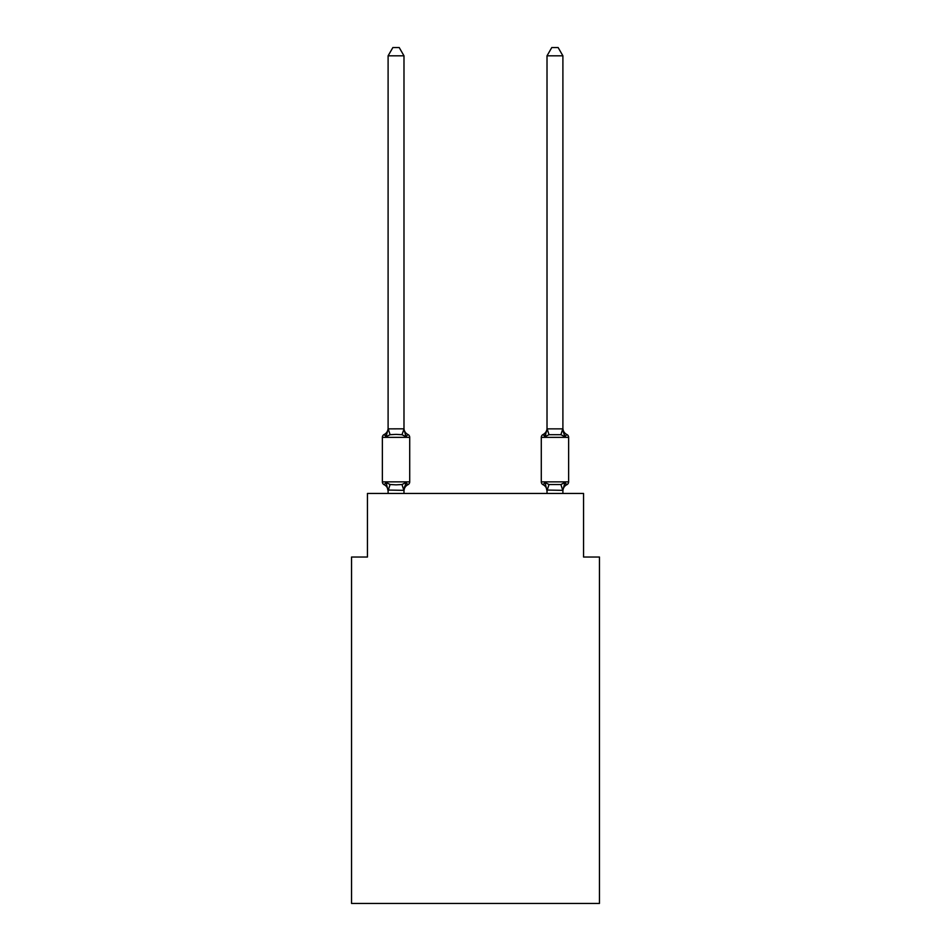 <?xml version="1.0" encoding="UTF-8"?>
<svg xmlns="http://www.w3.org/2000/svg" width="951" height="951" viewBox="0 0 951 951"><rect width="100%" height="100%" fill="white"/><g stroke="black" fill="none" stroke-linecap="round" stroke-linejoin="round"><path stroke-width="1.43" d="M599.451 903.45L599.451 557.024L583.557 557.024L583.557 493.462L367.443 493.462L367.443 557.024L351.549 557.024L351.549 903.45L599.451 903.45M405.982 482.478L407.92 484.713L405.982 482.478L407.92 484.713L405.982 482.478L407.92 484.713L405.982 482.478L407.92 484.713L405.982 482.478L407.92 484.713L405.982 482.478L403.985 490.347L388.103 490.062L388.103 491.001A6.99 6.99 0 0 0 384.168 484.713A3.174 3.174 0 0 1 382.373 481.86A3.174 3.174 0 0 0 384.168 484.713L386.118 482.478L384.168 484.713A3.174 3.174 0 0 1 382.373 481.86A3.174 3.174 0 0 0 384.168 484.713L386.118 482.478L384.168 484.713A3.174 3.174 0 0 1 382.373 481.86A3.174 3.174 0 0 0 384.168 484.713A3.174 3.174 0 0 1 382.373 481.86A3.174 3.174 0 0 0 384.168 484.713A3.174 3.174 0 0 1 382.373 481.86A3.174 3.174 0 0 0 384.168 484.713A3.174 3.174 0 0 1 382.373 481.86A3.174 3.174 0 0 0 384.168 484.713A3.174 3.174 0 0 1 382.373 481.86A3.174 3.174 0 0 0 384.168 484.713A3.174 3.174 0 0 1 382.373 481.86A3.174 3.174 0 0 0 384.168 484.713A3.174 3.174 0 0 1 382.373 481.86A3.174 3.174 0 0 0 384.168 484.713A3.174 3.174 0 0 1 382.373 481.86A3.174 3.174 0 0 0 384.168 484.713L386.118 482.478L384.168 484.713L386.118 482.478L384.168 484.713L386.118 482.478L384.168 484.713L386.118 482.478L384.168 484.713L386.118 482.478L390.088 484.523L396.044 484.844L402 484.523L405.982 482.478L407.016 484.273M403.985 55.812L388.103 55.812L392.87 47.55L399.218 47.55L403.985 55.812L403.985 429.151L405.982 436.735L407.92 434.5L405.982 436.735L407.92 434.5L405.982 436.735L407.92 434.5L405.982 436.735L407.92 434.5L405.982 436.735L407.92 434.5L405.982 436.735L407.92 434.5L405.982 436.735L407.92 434.5L405.982 436.735L407.92 434.5L405.982 436.735L402 434.69L396.044 434.381L390.088 434.69L386.118 436.735L384.168 434.5A3.174 3.174 0 0 0 382.373 437.365A3.174 3.174 0 0 1 384.168 434.5L385.072 434.94L384.168 434.5A3.174 3.174 0 0 0 382.373 437.365A3.174 3.174 0 0 1 384.168 434.5A3.174 3.174 0 0 0 382.373 437.365A3.174 3.174 0 0 1 384.168 434.5L385.072 434.94L384.168 434.5A3.174 3.174 0 0 0 382.373 437.365A3.174 3.174 0 0 1 384.168 434.5A3.174 3.174 0 0 0 382.373 437.365A3.174 3.174 0 0 1 384.168 434.5L385.072 434.94L384.168 434.5A3.174 3.174 0 0 0 382.373 437.365A3.174 3.174 0 0 1 384.168 434.5A3.174 3.174 0 0 0 382.373 437.365A3.174 3.174 0 0 1 384.168 434.5L385.072 434.94L384.168 434.5A3.174 3.174 0 0 0 382.373 437.365A3.174 3.174 0 0 1 384.168 434.5A3.174 3.174 0 0 0 382.373 437.365A3.174 3.174 0 0 1 384.168 434.5L385.072 434.94M403.985 429.151L402 434.69M403.985 490.062L404.734 486.318L403.985 490.062M544.459 435.392L543.08 434.5L545.018 436.735L545.767 434.227L545.018 436.735L545.767 434.227L545.018 436.735L545.767 434.227L545.018 436.735L545.767 434.227L545.018 436.735L545.767 434.227L545.018 436.735L549 434.69L560.912 434.69L564.882 436.735L563.23 431.552L564.882 436.735L566.832 434.5L564.882 436.735L563.23 431.552L564.882 436.735L563.23 431.552L564.882 436.735L563.23 431.552L564.882 436.735L563.23 431.552L564.882 436.735L566.832 434.5A3.174 3.174 0 0 1 568.627 437.365L568.627 481.86A3.174 3.174 0 0 1 566.832 484.713L564.882 482.478L565.928 484.273M562.897 493.462L562.897 490.347L547.015 490.062L547.015 491.001L545.018 482.478L543.08 484.713A3.174 3.174 0 0 1 541.285 481.86A3.174 3.174 0 0 0 543.08 484.713A6.99 6.99 0 0 1 547.015 491.001A6.99 6.99 0 0 0 543.08 484.713A3.174 3.174 0 0 1 541.285 481.86A3.174 3.174 0 0 0 543.08 484.713L545.018 482.478L543.08 484.713A3.174 3.174 0 0 1 541.285 481.86A3.174 3.174 0 0 0 543.08 484.713A6.99 6.99 0 0 1 547.015 491.001A6.99 6.99 0 0 0 543.08 484.713A3.174 3.174 0 0 1 541.285 481.86A3.174 3.174 0 0 0 543.08 484.713A3.174 3.174 0 0 1 541.285 481.86A3.174 3.174 0 0 0 543.08 484.713L545.018 482.478L543.08 484.713A6.99 6.99 0 0 1 547.015 491.001A6.99 6.99 0 0 0 543.08 484.713A3.174 3.174 0 0 1 541.285 481.86A3.174 3.174 0 0 0 543.08 484.713A3.174 3.174 0 0 1 541.285 481.86A3.174 3.174 0 0 0 543.08 484.713A6.99 6.99 0 0 1 547.015 491.001A6.99 6.99 0 0 0 543.08 484.713A3.174 3.174 0 0 1 541.285 481.86A3.174 3.174 0 0 0 543.08 484.713A3.174 3.174 0 0 1 541.285 481.86A3.174 3.174 0 0 0 543.08 484.713A6.99 6.99 0 0 1 547.015 491.001A6.99 6.99 0 0 0 543.08 484.713A3.174 3.174 0 0 1 541.285 481.86A3.174 3.174 0 0 0 543.08 484.713L545.018 482.478L543.08 484.713L545.018 482.478L543.08 484.713L545.018 482.478L543.08 484.713L545.018 482.478L549 484.523L560.912 484.523L564.882 482.478L566.832 484.713A3.174 3.174 0 0 0 568.627 481.86A3.174 3.174 0 0 1 566.832 484.713L564.882 482.478L566.832 484.713A3.174 3.174 0 0 0 568.627 481.86A3.174 3.174 0 0 1 566.832 484.713L564.882 482.478L566.832 484.713A3.174 3.174 0 0 0 568.627 481.86A3.174 3.174 0 0 1 566.832 484.713L564.882 482.478L566.832 484.713A3.174 3.174 0 0 0 568.627 481.86A3.174 3.174 0 0 1 566.832 484.713L564.882 482.478L566.832 484.713A3.174 3.174 0 0 0 568.627 481.86L541.285 481.86L541.285 437.365A3.174 3.174 0 0 1 543.08 434.5L543.984 434.94M566.832 434.5A6.99 6.99 0 0 1 562.897 428.212A6.99 6.99 0 0 0 566.832 434.5A3.174 3.174 0 0 1 568.627 437.365A3.174 3.174 0 0 0 566.832 434.5A6.99 6.99 0 0 1 562.897 428.212A6.99 6.99 0 0 0 566.832 434.5A3.174 3.174 0 0 1 568.627 437.365A3.174 3.174 0 0 0 566.832 434.5A6.99 6.99 0 0 1 562.897 428.212A6.99 6.99 0 0 0 566.832 434.5A3.174 3.174 0 0 1 568.627 437.365A3.174 3.174 0 0 0 566.832 434.5A6.99 6.99 0 0 1 562.897 428.212A6.99 6.99 0 0 0 566.832 434.5A3.174 3.174 0 0 1 568.627 437.365A3.174 3.174 0 0 0 566.832 434.5A6.99 6.99 0 0 1 562.897 428.212A6.99 6.99 0 0 0 566.832 434.5A3.174 3.174 0 0 1 568.627 437.365L541.285 437.365M384.168 434.5L386.118 436.735L384.168 434.5A3.174 3.174 0 0 0 382.373 437.365A3.174 3.174 0 0 1 384.168 434.5L386.118 436.735L384.168 434.5A6.99 6.99 0 0 0 388.103 428.212M547.015 493.462L547.015 490.062M547.015 428.865L562.897 428.865L562.897 55.812L547.015 55.812L547.015 429.151L545.018 436.735L543.08 434.5A6.99 6.99 0 0 0 547.015 428.212M403.985 491.001A6.99 6.99 0 0 1 407.92 484.713A3.174 3.174 0 0 0 409.715 481.86L382.373 481.86L382.373 437.365L409.715 437.365L409.715 481.86L409.715 437.365A3.174 3.174 0 0 0 407.92 434.5L405.982 436.735L407.92 434.5A6.99 6.99 0 0 1 403.985 428.212M388.103 55.812L388.103 428.865L403.866 428.83M386.118 436.735L388.103 428.865M403.985 493.462L403.985 490.347M388.103 493.462L388.103 490.347M386.118 482.478L388.103 491.001M562.897 428.865L564.882 436.735M564.882 482.478L562.897 490.347M545.018 482.478L543.08 484.713M562.897 491.001A6.99 6.99 0 0 1 566.832 484.713M547.015 55.812L551.782 47.55L558.13 47.55L562.897 55.812M390.088 484.523L388.222 490.395M402 484.523L403.866 490.395M388.222 428.83L390.088 434.69M562.778 490.395L560.912 484.523M547.134 490.395L549 484.523M560.912 434.69L562.778 428.83M549 434.69L547.134 428.83"/></g></svg>
